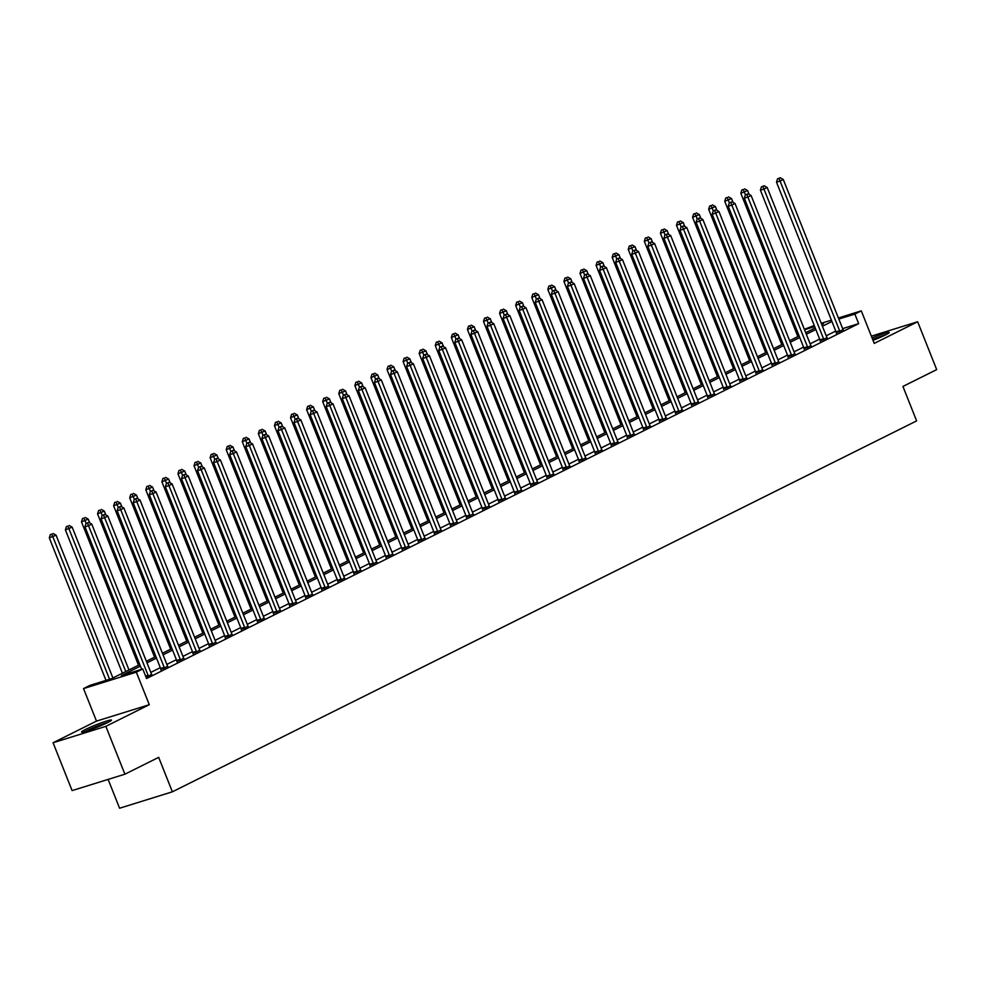<?xml version="1.0" encoding="UTF-8"?>
<svg xmlns="http://www.w3.org/2000/svg" width="986" height="986" viewBox="0 0 986 986"><rect width="100%" height="100%" fill="white"/><g stroke="black" fill="none" stroke-linecap="round" stroke-linejoin="round"><path stroke-width="1.48" d="M873.017 340.33A16.121 1.294 -21.7 0 0 885.342 335.006A16.121 1.294 -21.7 0 0 889.199 332.504A16.121 1.294 -21.7 0 0 872.068 337.927M85.375 729.517A16.121 1.294 -21.7 0 0 81.53 732.019A16.121 1.294 -21.7 0 0 91.353 729.406A16.121 1.294 -21.7 0 0 107.634 722.59A16.121 1.294 -21.7 0 0 111.48 720.1A16.121 1.294 -21.7 0 0 101.657 722.713A16.121 1.294 -21.7 0 0 85.375 729.517M804.366 329.336L814.251 325.491M108.115 779.408L119.589 808.224L172.377 791.807L916.635 420.886L902.929 386.438L936.7 369.614L917.658 321.756L871.353 336.152M172.377 791.807L158.672 757.359L124.902 774.195L72.101 790.599L53.071 742.754L105.859 726.349L149.28 704.707L136.327 672.169L83.539 688.585L89.972 685.369L111.369 678.725L139.79 664.564M149.28 704.707L96.492 721.111L53.071 742.754M96.492 721.111L83.539 688.585M124.902 774.195L105.859 726.349M140.406 666.117L121.364 675.62L142.76 668.964L146.569 678.528L858.67 323.642L842.623 328.621M835.734 331.062L826.219 335.807M819.649 339.073L810.135 343.818M803.565 347.084L794.05 351.829M787.494 355.108L777.966 359.841M771.409 363.119L761.882 367.864M755.325 371.13L745.81 375.876M739.241 379.142L729.726 383.887M723.157 387.165L713.642 391.91M707.085 395.176L697.558 399.922M691.001 403.188L681.474 407.933M674.917 411.199L665.39 415.944M658.833 419.223L649.318 423.968M642.749 427.234L633.234 431.979M626.677 435.245L617.15 439.99M610.593 443.269L601.066 448.014M594.509 451.28L584.981 456.025M578.425 459.291L568.91 464.036M562.34 467.302L552.826 472.047M546.269 475.326L536.741 480.071M530.185 483.337L520.657 488.082M514.1 491.348L504.573 496.094M498.016 499.372L488.501 504.117M481.932 507.383L472.417 512.128M465.86 515.395L456.333 520.14M449.776 523.406L440.249 528.151M433.692 531.429L424.165 536.174M417.608 539.441L408.093 544.186M401.524 547.452L392.009 552.197M385.44 555.475L375.925 560.221M369.368 563.487L359.841 568.232M353.284 571.498L343.757 576.243M337.2 579.509L327.685 584.254M321.116 587.533L311.601 592.278M305.031 595.544L295.517 600.289M288.96 603.555L279.432 608.3M272.875 611.566L263.348 616.312M256.791 619.59L247.276 624.335M240.707 627.601L231.192 632.346M224.623 635.613L215.108 640.358M208.551 643.636L199.024 648.381M192.467 651.647L182.94 656.393M176.383 659.659L166.868 664.404M160.299 667.67L150.784 672.415M146.138 677.456L151.61 674.313M160.829 669.482L167.694 666.302M176.913 661.47L183.778 658.278M192.997 653.459L199.85 650.267M209.081 645.436L215.934 642.256M225.153 637.424L232.018 634.245M241.237 629.413L248.102 626.221M257.321 621.402L264.186 618.21M273.405 613.378L280.258 610.198M289.49 605.367L296.342 602.175M305.561 597.356L312.426 594.164M321.646 589.332L328.511 586.152M337.73 581.321L344.595 578.141M353.814 573.31L360.666 570.118M369.898 565.298L376.751 562.106M385.97 557.275L392.835 554.095M402.054 549.264L408.919 546.071M418.138 541.252L425.003 538.06M434.222 533.229L441.075 530.049M450.306 525.218L457.159 522.038M466.39 517.206L473.243 514.014M482.462 509.195L489.327 506.003M498.546 501.171L505.411 497.992M514.63 493.16L521.483 489.968M530.715 485.149L537.567 481.957M546.799 477.138L553.651 473.946M562.87 469.114L569.735 465.934M578.955 461.103L585.82 457.911M595.039 453.092L601.891 449.899M611.123 445.068L617.975 441.888M627.207 437.057L634.06 433.865M643.279 429.046L650.144 425.853M659.363 421.034L666.228 417.842M675.447 413.011L682.312 409.831M691.531 405L698.384 401.807M707.615 396.988L714.468 393.796M723.687 388.965L730.552 385.785M739.771 380.953L746.636 377.774M755.855 372.942L762.72 369.75M771.939 364.931L778.792 361.739M788.024 356.907L794.876 353.727M804.095 348.896L810.96 345.704M820.179 340.885L827.044 337.693M836.264 332.861L843.129 329.681M838.396 317.985L861.296 310.861L874.237 343.399L917.658 321.756M861.296 310.861L854.862 314.078L838.815 319.057M858.67 323.642L854.862 314.078M142.76 668.964L136.327 672.169M821.239 323.309L831.395 320.154M821.782 324.665L823.47 323.827L821.671 324.394M814.67 326.563L804.527 329.718M146.347 661.286L155.874 656.54M162.431 653.274L171.958 648.529M178.515 645.263L188.03 640.518M194.599 637.239L204.114 632.494M210.684 629.228L220.198 624.483M226.755 621.217L236.283 616.472M242.839 613.206L252.367 608.461M258.924 605.182L268.438 600.437M275.008 597.171L284.523 592.426M291.092 589.16L300.607 584.415M307.164 581.136L316.691 576.391M323.248 573.125L332.775 568.38M339.332 565.114L348.847 560.368M355.416 557.102L364.931 552.357M371.5 549.079L381.015 544.334M387.572 541.067L397.099 536.322M403.656 533.056L413.183 528.311M419.74 525.033L429.255 520.288M435.824 517.021L445.339 512.276M451.908 509.01L461.423 504.265M467.98 500.999L477.507 496.254M484.064 492.975L493.592 488.23M500.149 484.964L509.663 480.219M516.233 476.953L525.748 472.208M532.317 468.929L541.832 464.184M548.389 460.918L557.916 456.173M564.473 452.907L574 448.162M580.557 444.896L590.084 440.15M596.641 436.872L606.156 432.127M612.725 428.861L622.24 424.116M628.797 420.849L638.324 416.104M644.881 412.838L654.408 408.093M660.965 404.815L670.492 400.07M677.049 396.803L686.564 392.058M693.133 388.792L702.648 384.047M709.205 380.769L718.732 376.023M725.289 372.757L734.817 368.012M741.373 364.746L750.901 360.001M757.458 356.735L766.972 351.99M773.542 348.711L783.057 343.966M789.613 340.7L799.141 335.955M805.698 332.689L815.225 327.944M831.925 321.485L822.41 326.23M815.841 329.509L806.326 334.242M799.757 337.52L790.242 342.265M783.685 345.531L774.158 350.276M767.601 353.543L758.074 358.288M751.517 361.566L742.002 366.311M735.433 369.577L725.918 374.323M719.349 377.589L709.834 382.334M703.277 385.6L693.75 390.345M687.193 393.624L677.665 398.369M671.109 401.635L661.594 406.38M655.024 409.646L645.51 414.391M638.94 417.67L629.425 422.415M622.869 425.681L613.341 430.426M606.784 433.692L597.257 438.437M590.7 441.703L581.173 446.448M574.616 449.727L565.101 454.472M558.532 457.738L549.017 462.483M542.46 465.749L532.933 470.495M526.376 473.773L516.849 478.518M510.292 481.784L500.765 486.529M494.208 489.795L484.693 494.541M478.124 497.807L468.609 502.552M462.052 505.83L452.525 510.575M445.968 513.842L436.441 518.587M429.884 521.853L420.356 526.598M413.8 529.876L404.285 534.622M397.715 537.888L388.201 542.633M381.644 545.899L372.116 550.644M365.56 553.91L356.032 558.655M349.475 561.934L339.948 566.679M333.391 569.945L323.876 574.69M317.307 577.956L307.792 582.701M301.235 585.967L291.708 590.713M285.151 593.991L275.624 598.736M269.067 602.002L259.54 606.747M252.983 610.014L243.468 614.759M236.899 618.037L227.384 622.782M220.815 626.048L211.3 630.793M204.743 634.06L195.216 638.805M188.659 642.071L179.132 646.816M172.575 650.094L163.06 654.84M156.491 658.106L146.976 662.851M148.319 676.396L148.282 676.113A2.071 1.43 72.7 0 0 148.097 675.361L88.53 525.686L91.747 524.084L151.314 673.746A2.071 1.43 72.7 0 0 151.684 674.424L151.856 674.634M141.676 669.297L84.969 526.795L88.53 525.686L87.446 523.048L88.728 522.407L86.016 523.492L87.446 523.048M86.016 523.492L84.969 526.795M91.747 524.084L88.728 522.407M112.909 677.961L56.079 535.176L49.3 537.888L106.007 680.389M51.777 534.141L50.348 534.585L51.777 534.141L52.862 536.778L109.582 679.28M53.059 533.5L56.079 535.176M49.3 537.888L50.348 534.585M164.403 668.372L164.366 668.101A2.071 1.43 72.7 0 0 164.181 667.337L104.615 517.675L107.831 516.072L167.398 665.735A2.071 1.43 72.7 0 0 167.768 666.4L167.928 666.61M160.878 669.864L160.804 669.211A2.071 1.43 72.7 0 0 160.607 668.446L101.053 518.784L104.615 517.675L103.518 515.037L104.812 514.396L102.1 515.481L103.518 515.037M102.1 515.481L101.053 518.784M107.831 516.072L104.812 514.396M180.475 660.361L180.45 660.09A2.071 1.43 72.7 0 0 180.253 659.326L120.699 509.663L123.916 508.061L183.47 657.724A2.071 1.43 72.7 0 0 183.852 658.389L184.012 658.599M176.962 661.852L176.888 661.199A2.071 1.43 72.7 0 0 176.691 660.435L117.137 510.773L120.699 509.663L119.602 507.026L120.896 506.385L118.172 507.47L119.602 507.026M118.172 507.47L117.137 510.773M123.916 508.061L120.896 506.385M196.559 652.35L196.534 652.066A2.071 1.43 72.7 0 0 196.337 651.315L136.783 501.64L140 500.038L199.554 649.712A2.071 1.43 72.7 0 0 199.936 650.378L200.096 650.587M193.034 653.829L192.96 653.176A2.071 1.43 72.7 0 0 192.775 652.424L133.209 502.749L136.783 501.64L135.686 499.002L136.968 498.361L134.256 499.446L135.686 499.002M134.256 499.446L133.209 502.749M140 500.038L136.968 498.361M128.981 669.938L72.163 527.153L65.384 529.864L122.424 673.216M67.849 526.13L66.432 526.573L67.849 526.13L68.946 528.767L125.764 671.54M69.143 525.489L72.163 527.153M65.384 529.864L66.432 526.573M89.775 522.987L88.247 519.141L81.468 521.853L138.508 665.193M83.933 518.106L82.504 518.55L83.933 518.106L86.102 523.443M85.227 517.465L88.247 519.141M81.468 521.853L82.504 518.55M105.859 514.975L104.331 511.13L97.54 513.842L154.592 657.181M100.017 510.095L98.588 510.538L100.017 510.095L102.187 515.431M101.299 509.454L104.331 511.13M97.54 513.842L98.588 510.538M212.643 644.326L212.619 644.055A2.071 1.43 72.7 0 0 212.421 643.291L152.867 493.629L156.084 492.026L215.638 641.689A2.071 1.43 72.7 0 0 216.02 642.367L216.18 642.576M209.118 645.818L209.044 645.164A2.071 1.43 72.7 0 0 208.859 644.4L149.293 494.738L152.867 493.629L151.77 490.991L153.052 490.35L150.34 491.435L151.77 490.991M150.34 491.435L149.293 494.738M156.084 492.026L153.052 490.35M121.944 506.964L120.415 503.119L113.624 505.83L170.664 649.17M116.102 502.084L114.672 502.527L116.102 502.084L118.271 507.42M117.383 501.443L120.415 503.119M113.624 505.83L114.672 502.527M108.324 722.245A16.01 1.294 -21.7 0 0 85.301 731.415M86.669 730.996A13.952 1.122 158.3 0 1 107.043 722.886M872.733 339.628A13.952 1.122 158.3 0 1 884.75 335.302M886.044 334.648A16.01 1.294 -21.7 0 0 872.672 339.467M228.727 636.315L228.69 636.044A2.071 1.43 72.7 0 0 228.505 635.28L168.939 485.617L172.156 484.015L231.722 633.678A2.071 1.43 72.7 0 0 232.092 634.343L232.265 634.553M225.202 637.806L225.128 637.153A2.071 1.43 72.7 0 0 224.931 636.389L165.377 486.727L168.939 485.617L167.854 482.98L169.136 482.339L166.424 483.423L167.854 482.98M166.424 483.423L165.377 486.727M172.156 484.015L169.136 482.339M244.811 628.304L244.774 628.033A2.071 1.43 72.7 0 0 244.59 627.269L185.023 477.594L188.24 475.991L247.806 625.666A2.071 1.43 72.7 0 0 248.176 626.332L248.336 626.541M241.287 629.795L241.213 629.142A2.071 1.43 72.7 0 0 241.015 628.378L181.461 478.703L185.023 477.594L183.926 474.969L185.22 474.328L182.509 475.412L183.926 474.969M182.509 475.412L181.461 478.703M188.24 475.991L185.22 474.328M260.883 620.293L260.859 620.009A2.071 1.43 72.7 0 0 260.661 619.257L201.107 469.582L204.324 467.98L263.878 617.643A2.071 1.43 72.7 0 0 264.26 618.321L264.421 618.53M257.371 621.772L257.297 621.118A2.071 1.43 72.7 0 0 257.099 620.367L197.545 470.692L201.107 469.582L200.01 466.945L201.304 466.304L198.58 467.389L200.01 466.945M198.58 467.389L197.545 470.692M204.324 467.98L201.304 466.304M276.967 612.269L276.943 611.998A2.071 1.43 72.7 0 0 276.746 611.234L217.191 461.571L220.408 459.969L279.962 609.631A2.071 1.43 72.7 0 0 280.344 610.297L280.505 610.507M273.442 613.76L273.368 613.107A2.071 1.43 72.7 0 0 273.184 612.343L213.617 462.68L217.191 461.571L216.094 458.934L217.376 458.293L214.665 459.377L216.094 458.934M214.665 459.377L213.617 462.68M220.408 459.969L217.376 458.293M293.052 604.258L293.027 603.987A2.071 1.43 72.7 0 0 292.83 603.222L233.275 453.56L236.492 451.958L296.046 601.62A2.071 1.43 72.7 0 0 296.429 602.286L296.589 602.495M289.527 605.749L289.453 605.096A2.071 1.43 72.7 0 0 289.268 604.332L229.701 454.669L233.275 453.56L232.178 450.922L233.46 450.282L230.749 451.366L232.178 450.922M230.749 451.366L229.701 454.669M236.492 451.958L233.46 450.282M138.028 498.953L136.487 495.095L129.708 497.807L186.748 641.159M132.186 494.06L130.756 494.504L132.186 494.06L134.355 499.409M133.467 493.419L136.487 495.095M129.708 497.807L130.756 494.504M154.099 490.929L152.571 487.084L145.792 489.795L202.833 633.135M148.257 486.049L146.84 486.492L148.257 486.049L150.427 491.385M149.552 485.408L152.571 487.084M145.792 489.795L146.84 486.492M170.184 482.918L168.655 479.073L161.877 481.784L218.917 625.124M164.342 478.037L162.912 478.481L164.342 478.037L166.511 483.374M165.636 477.397L168.655 479.073M161.877 481.784L162.912 478.481M186.268 474.907L184.739 471.049L177.948 473.773L235.001 617.113M180.426 470.026L178.996 470.47L180.426 470.026L182.595 475.363M181.707 469.385L184.739 471.049M177.948 473.773L178.996 470.47M202.352 466.896L200.824 463.038L194.032 465.749L251.073 609.089M196.51 462.003L195.08 462.446L196.51 462.003L198.679 467.352M197.792 461.362L200.824 463.038M194.032 465.749L195.08 462.446M309.136 596.247L309.099 595.963A2.071 1.43 72.7 0 0 308.914 595.211L249.347 445.536L252.564 443.934L312.131 593.609A2.071 1.43 72.7 0 0 312.5 594.275L312.673 594.484M305.611 597.726L305.537 597.072A2.071 1.43 72.7 0 0 305.34 596.32L245.785 446.646L249.347 445.536L248.262 442.899L249.544 442.258L246.833 443.343L248.262 442.899M246.833 443.343L245.785 446.646M252.564 443.934L249.544 442.258M218.436 458.872L216.895 455.027L210.117 457.738L267.157 601.078M212.594 453.991L211.164 454.435L212.594 453.991L214.763 459.328M213.876 453.35L216.895 455.027M210.117 457.738L211.164 454.435M325.22 588.223L325.183 587.952A2.071 1.43 72.7 0 0 324.998 587.188L265.431 437.525L268.648 435.923L328.215 585.585A2.071 1.43 72.7 0 0 328.584 586.263L328.745 586.473M321.695 589.714L321.621 589.061A2.071 1.43 72.7 0 0 321.424 588.297L261.869 438.634L265.431 437.525L264.334 434.888L265.628 434.247L262.917 435.331L264.334 434.888M262.917 435.331L261.869 438.634M268.648 435.923L265.628 434.247M234.508 450.861L232.979 447.015L226.201 449.727L283.241 593.067M228.666 445.98L227.248 446.424L228.666 445.98L230.835 451.317M229.96 445.339L232.979 447.015M226.201 449.727L227.248 446.424M341.292 580.212L341.267 579.941A2.071 1.43 72.7 0 0 341.07 579.176L281.515 429.514L284.732 427.912L344.287 577.574A2.071 1.43 72.7 0 0 344.669 578.24L344.829 578.449M337.779 581.703L337.705 581.05A2.071 1.43 72.7 0 0 337.508 580.286L277.953 430.623L281.515 429.514L280.418 426.876L281.713 426.235L278.989 427.32L280.418 426.876M278.989 427.32L277.953 430.623M284.732 427.912L281.713 426.235M250.592 442.85L249.064 438.992L242.285 441.703L299.325 585.055M244.75 437.969L243.32 438.413L244.75 437.969L246.919 443.306M246.044 437.328L249.064 438.992M242.285 441.703L243.32 438.413M357.376 572.2L357.351 571.929A2.071 1.43 72.7 0 0 357.154 571.165L297.599 421.49L300.816 419.888L360.371 569.563A2.071 1.43 72.7 0 0 360.753 570.228L360.913 570.438M353.851 573.692L353.777 573.039A2.071 1.43 72.7 0 0 353.592 572.274L294.025 422.6L297.599 421.49L296.503 418.865L297.784 418.224L295.073 419.309L296.503 418.865M295.073 419.309L294.025 422.6M300.816 419.888L297.784 418.224M266.676 434.826L265.148 430.981L258.357 433.692L315.409 577.032M260.834 429.945L259.404 430.389L260.834 429.945L263.003 435.282M262.116 429.304L265.148 430.981M258.357 433.692L259.404 430.389M373.46 564.189L373.435 563.906A2.071 1.43 72.7 0 0 373.238 563.154L313.684 413.479L316.9 411.877L376.455 561.552A2.071 1.43 72.7 0 0 376.837 562.217L376.997 562.427M369.935 565.668L369.861 565.015A2.071 1.43 72.7 0 0 369.676 564.263L310.109 414.588L313.684 413.479L312.587 410.842L313.868 410.201L311.157 411.285L312.587 410.842M311.157 411.285L310.109 414.588M316.9 411.877L313.868 410.201M282.76 426.815L281.232 422.969L274.441 425.681L331.481 569.021M276.918 421.934L275.488 422.378L276.918 421.934L279.087 427.271M278.2 421.293L281.232 422.969M274.441 425.681L275.488 422.378M389.544 556.166L389.507 555.894A2.071 1.43 72.7 0 0 389.322 555.13L329.755 405.468L332.972 403.866L392.539 553.528A2.071 1.43 72.7 0 0 392.909 554.194L393.081 554.403M386.019 557.657L385.945 557.004A2.071 1.43 72.7 0 0 385.748 556.24L326.193 406.577L329.755 405.468L328.671 402.83L329.953 402.189L327.241 403.274L328.671 402.83M327.241 403.274L326.193 406.577M332.972 403.866L329.953 402.189M298.844 418.803L297.304 414.958L290.525 417.67L347.565 561.009M293.002 413.923L291.573 414.366L293.002 413.923L295.171 419.26M294.284 413.282L297.304 414.958M290.525 417.67L291.573 414.366M405.628 548.154L405.591 547.883A2.071 1.43 72.7 0 0 405.406 547.119L345.839 397.457L349.056 395.854L408.623 545.517A2.071 1.43 72.7 0 0 408.993 546.182L409.153 546.392M402.103 549.646L402.029 548.992A2.071 1.43 72.7 0 0 401.832 548.228L342.278 398.566L345.839 397.457L344.743 394.819L346.037 394.178L343.325 395.263L344.743 394.819M343.325 395.263L342.278 398.566M349.056 395.854L346.037 394.178M421.7 540.143L421.675 539.86A2.071 1.43 72.7 0 0 421.478 539.108L361.924 389.433L365.14 387.831L424.695 537.506A2.071 1.43 72.7 0 0 425.077 538.171L425.237 538.381M418.187 541.634L418.113 540.969A2.071 1.43 72.7 0 0 417.916 540.217L358.362 390.542L361.924 389.433L360.827 386.795L362.121 386.155L359.397 387.239L360.827 386.795M359.397 387.239L358.362 390.542M365.14 387.831L362.121 386.155M437.784 532.132L437.759 531.848A2.071 1.43 72.7 0 0 437.562 531.084L378.008 381.422L381.225 379.82L440.779 529.482A2.071 1.43 72.7 0 0 441.161 530.16L441.321 530.369M434.259 533.611L434.185 532.958A2.071 1.43 72.7 0 0 434 532.193L374.433 382.531L378.008 381.422L376.911 378.784L378.193 378.143L375.481 379.228L376.911 378.784M375.481 379.228L374.433 382.531M381.225 379.82L378.193 378.143M453.868 524.108L453.843 523.837A2.071 1.43 72.7 0 0 453.646 523.073L394.092 373.411L397.309 371.808L456.863 521.471A2.071 1.43 72.7 0 0 457.245 522.136L457.405 522.346M450.343 525.6L450.269 524.946A2.071 1.43 72.7 0 0 450.084 524.182L390.518 374.52L394.092 373.411L392.995 370.773L394.277 370.132L391.565 371.217L392.995 370.773M391.565 371.217L390.518 374.52M397.309 371.808L394.277 370.132M469.952 516.097L469.915 515.826A2.071 1.43 72.7 0 0 469.73 515.062L410.164 365.399L413.38 363.785L472.947 513.46A2.071 1.43 72.7 0 0 473.317 514.125L473.49 514.335M466.427 517.588L466.353 516.935A2.071 1.43 72.7 0 0 466.156 516.171L406.602 366.496L410.164 365.399L409.079 362.762L410.361 362.121L407.649 363.205L409.079 362.762M407.649 363.205L406.602 366.496M413.38 363.785L410.361 362.121M486.036 508.086L485.999 507.802A2.071 1.43 72.7 0 0 485.815 507.05L426.248 357.376L429.465 355.773L489.031 505.448A2.071 1.43 72.7 0 0 489.401 506.114L489.561 506.323M482.511 509.565L482.437 508.912A2.071 1.43 72.7 0 0 482.24 508.16L422.686 358.485L426.248 357.376L425.151 354.738L426.445 354.097L423.733 355.182L425.151 354.738M423.733 355.182L422.686 358.485M429.465 355.773L426.445 354.097M502.12 500.062L502.084 499.791A2.071 1.43 72.7 0 0 501.886 499.027L442.332 349.364L445.549 347.762L505.103 497.425A2.071 1.43 72.7 0 0 505.485 498.09L505.645 498.312M498.596 501.554L498.522 500.9A2.071 1.43 72.7 0 0 498.324 500.136L438.77 350.474L442.332 349.364L441.235 346.727L442.529 346.086L439.805 347.171L441.235 346.727M439.805 347.171L438.77 350.474M445.549 347.762L442.529 346.086M518.192 492.051L518.168 491.78A2.071 1.43 72.7 0 0 517.97 491.016L458.416 341.353L461.633 339.751L521.187 489.413A2.071 1.43 72.7 0 0 521.569 490.079L521.73 490.288M514.667 493.542L514.593 492.889A2.071 1.43 72.7 0 0 514.409 492.125L454.842 342.462L458.416 341.353L457.319 338.716L458.601 338.075L455.889 339.159L457.319 338.716M455.889 339.159L454.842 342.462M461.633 339.751L458.601 338.075M534.276 484.04L534.252 483.756A2.071 1.43 72.7 0 0 534.055 483.004L474.5 333.33L477.717 331.727L537.271 481.402A2.071 1.43 72.7 0 0 537.653 482.068L537.814 482.277M530.751 485.531L530.678 484.865A2.071 1.43 72.7 0 0 530.493 484.114L470.926 334.439L474.5 333.33L473.403 330.704L474.685 330.051L471.974 331.136L473.403 330.704M471.974 331.136L470.926 334.439M477.717 331.727L474.685 330.051M550.361 476.028L550.324 475.745A2.071 1.43 72.7 0 0 550.139 474.981L490.572 325.318L493.789 323.716L553.356 473.379A2.071 1.43 72.7 0 0 553.725 474.056L553.898 474.266M546.836 477.507L546.762 476.854A2.071 1.43 72.7 0 0 546.564 476.09L487.01 326.428L490.572 325.318L489.487 322.681L490.769 322.04L488.058 323.125L489.487 322.681M488.058 323.125L487.01 326.428M493.789 323.716L490.769 322.04M566.445 468.005L566.408 467.734A2.071 1.43 72.7 0 0 566.223 466.97L506.656 317.307L509.873 315.705L569.44 465.367A2.071 1.43 72.7 0 0 569.809 466.033L569.97 466.242M562.92 469.496L562.846 468.843A2.071 1.43 72.7 0 0 562.649 468.079L503.094 318.416L506.656 317.307L505.559 314.67L506.853 314.029L504.142 315.113L505.559 314.67M504.142 315.113L503.094 318.416M509.873 315.705L506.853 314.029M582.529 459.994L582.492 459.722A2.071 1.43 72.7 0 0 582.307 458.958L522.74 309.296L525.957 307.694L585.511 457.356A2.071 1.43 72.7 0 0 585.894 458.022L586.054 458.231M579.004 461.485L578.93 460.832A2.071 1.43 72.7 0 0 578.733 460.068L519.178 310.405L522.74 309.296L521.643 306.658L522.937 306.017L520.214 307.102L521.643 306.658M520.214 307.102L519.178 310.405M525.957 307.694L522.937 306.017M598.601 451.982L598.576 451.699A2.071 1.43 72.7 0 0 598.379 450.947L538.824 301.272L542.041 299.67L601.596 449.345A2.071 1.43 72.7 0 0 601.978 450.01L602.138 450.22M595.076 453.461L595.002 452.808A2.071 1.43 72.7 0 0 594.817 452.056L535.25 302.382L538.824 301.272L537.727 298.635L539.009 297.994L536.298 299.078L537.727 298.635M536.298 299.078L535.25 302.382M542.041 299.67L539.009 297.994M614.685 443.959L614.66 443.688A2.071 1.43 72.7 0 0 614.463 442.924L554.908 293.261L558.125 291.659L617.68 441.321A2.071 1.43 72.7 0 0 618.062 441.999L618.222 442.209M611.16 445.45L611.086 444.797A2.071 1.43 72.7 0 0 610.901 444.033L551.334 294.37L554.908 293.261L553.812 290.623L555.093 289.983L552.382 291.067L553.812 290.623M552.382 291.067L551.334 294.37M558.125 291.659L555.093 289.983M630.769 435.948L630.732 435.676A2.071 1.43 72.7 0 0 630.547 434.912L570.98 285.25L574.197 283.648L633.764 433.31A2.071 1.43 72.7 0 0 634.134 433.976L634.306 434.185M627.244 437.439L627.17 436.786A2.071 1.43 72.7 0 0 626.985 436.022L567.418 286.359L570.98 285.25L569.896 282.612L571.177 281.971L568.466 283.056L569.896 282.612M568.466 283.056L567.418 286.359M574.197 283.648L571.177 281.971M646.853 427.936L646.816 427.665A2.071 1.43 72.7 0 0 646.631 426.901L587.064 277.226L590.281 275.624L649.848 425.299A2.071 1.43 72.7 0 0 650.218 425.964L650.378 426.174M643.328 429.428L643.254 428.762A2.071 1.43 72.7 0 0 643.057 428.01L583.502 278.335L587.064 277.226L585.967 274.601L587.262 273.96L584.55 275.045L585.967 274.601M584.55 275.045L583.502 278.335M590.281 275.624L587.262 273.96M662.937 419.925L662.9 419.642A2.071 1.43 72.7 0 0 662.715 418.89L603.149 269.215L606.365 267.613L665.92 417.275A2.071 1.43 72.7 0 0 666.302 417.953L666.462 418.163M659.412 421.404L659.338 420.751A2.071 1.43 72.7 0 0 659.141 419.987L599.587 270.324L603.149 269.215L602.052 266.577L603.346 265.937L600.622 267.021L602.052 266.577M600.622 267.021L599.587 270.324M606.365 267.613L603.346 265.937M679.009 411.901L678.984 411.63A2.071 1.43 72.7 0 0 678.787 410.866L619.233 261.204L622.449 259.601L682.004 409.264A2.071 1.43 72.7 0 0 682.386 409.93L682.546 410.139M675.484 413.393L675.41 412.74A2.071 1.43 72.7 0 0 675.225 411.975L615.658 262.313L619.233 261.204L618.136 258.566L619.418 257.925L616.706 259.01L618.136 258.566M616.706 259.01L615.658 262.313M622.449 259.601L619.418 257.925M695.093 403.89L695.068 403.619A2.071 1.43 72.7 0 0 694.871 402.855L635.317 253.192L638.534 251.59L698.088 401.253A2.071 1.43 72.7 0 0 698.47 401.918L698.63 402.128M691.568 405.382L691.494 404.728A2.071 1.43 72.7 0 0 691.309 403.964L631.743 254.302L635.317 253.192L634.22 250.555L635.502 249.914L632.79 250.999L634.22 250.555M632.79 250.999L631.743 254.302M638.534 251.59L635.502 249.914M711.177 395.879L711.14 395.596A2.071 1.43 72.7 0 0 710.955 394.844L651.401 245.169L654.605 243.567L714.172 393.241A2.071 1.43 72.7 0 0 714.554 393.907L714.714 394.117M707.652 397.358L707.578 396.705A2.071 1.43 72.7 0 0 707.393 395.953L647.827 246.278L651.401 245.169L650.304 242.531L651.586 241.89L648.874 242.975L650.304 242.531M648.874 242.975L647.827 246.278M654.605 243.567L651.586 241.89M727.261 387.855L727.224 387.584A2.071 1.43 72.7 0 0 727.039 386.82L667.473 237.158L670.69 235.555L730.256 385.218A2.071 1.43 72.7 0 0 730.626 385.896L730.786 386.105M723.736 389.347L723.662 388.694A2.071 1.43 72.7 0 0 723.465 387.929L663.911 238.267L667.473 237.158L666.376 234.52L667.67 233.879L664.958 234.964L666.376 234.52M664.958 234.964L663.911 238.267M670.69 235.555L667.67 233.879M743.345 379.844L743.308 379.573A2.071 1.43 72.7 0 0 743.124 378.809L683.557 229.146L686.774 227.544L746.328 377.207A2.071 1.43 72.7 0 0 746.71 377.872L746.87 378.082M739.82 381.335L739.746 380.682A2.071 1.43 72.7 0 0 739.549 379.918L679.995 230.256L683.557 229.146L682.46 226.509L683.754 225.868L681.03 226.953L682.46 226.509M681.03 226.953L679.995 230.256M686.774 227.544L683.754 225.868M759.417 371.833L759.393 371.562A2.071 1.43 72.7 0 0 759.195 370.798L699.641 221.123L702.858 219.521L762.412 369.195A2.071 1.43 72.7 0 0 762.794 369.861L762.954 370.07M755.892 373.324L755.818 372.671A2.071 1.43 72.7 0 0 755.633 371.907L696.079 222.232L699.641 221.123L698.544 218.498L699.826 217.857L697.114 218.941L698.544 218.498M697.114 218.941L696.079 222.232M702.858 219.521L699.826 217.857M775.501 363.822L775.477 363.538A2.071 1.43 72.7 0 0 775.279 362.786L715.725 213.112L718.942 211.509L778.496 361.172A2.071 1.43 72.7 0 0 778.878 361.85L779.039 362.059M771.976 365.301L771.902 364.647A2.071 1.43 72.7 0 0 771.718 363.896L712.151 214.221L715.725 213.112L714.628 210.474L715.91 209.833L713.198 210.918L714.628 210.474M713.198 210.918L712.151 214.221M718.942 211.509L715.91 209.833M791.585 355.798L791.548 355.527A2.071 1.43 72.7 0 0 791.364 354.763L731.809 205.1L735.014 203.498L794.58 353.161A2.071 1.43 72.7 0 0 794.962 353.826L795.123 354.036M788.06 357.289L787.987 356.636A2.071 1.43 72.7 0 0 787.802 355.872L728.235 206.21L731.809 205.1L730.712 202.463L731.994 201.822L729.283 202.906L730.712 202.463M729.283 202.906L728.235 206.21M735.014 203.498L731.994 201.822M807.67 347.787L807.633 347.516A2.071 1.43 72.7 0 0 807.448 346.752L747.881 197.089L751.098 195.487L810.665 345.149A2.071 1.43 72.7 0 0 811.034 345.815L811.195 346.024M804.145 349.278L804.071 348.625A2.071 1.43 72.7 0 0 803.873 347.861L744.319 198.198L747.881 197.089L746.784 194.452L748.078 193.811L745.367 194.895L746.784 194.452M745.367 194.895L744.319 198.198M751.098 195.487L748.078 193.811M314.916 410.792L313.388 406.935L306.609 409.646L363.649 552.986M309.074 405.899L307.657 406.343L309.074 405.899L311.256 411.248M310.368 405.258L313.388 406.935M306.609 409.646L307.657 406.343M331 402.769L329.472 398.923L322.693 401.635L379.733 544.975M325.158 397.888L323.728 398.332L325.158 397.888L327.327 403.225M326.452 397.247L329.472 398.923M322.693 401.635L323.728 398.332M347.084 394.757L345.556 390.912L338.765 393.624L395.817 536.963M341.242 389.877L339.813 390.32L341.242 389.877L343.411 395.213M342.524 389.236L345.556 390.912M338.765 393.624L339.813 390.32M363.168 386.746L361.64 382.888L354.849 385.6L411.889 528.952M357.326 381.865L355.897 382.309L357.326 381.865L359.496 387.202M358.608 381.225L361.64 382.888M354.849 385.6L355.897 382.309M379.253 378.723L377.712 374.877L370.933 377.589L427.973 520.928M373.411 373.842L371.981 374.286L373.411 373.842L375.58 379.179M374.692 373.201L377.712 374.877M370.933 377.589L371.981 374.286M395.337 370.711L393.796 366.866L387.017 369.577L444.057 512.917M389.482 365.831L388.065 366.274L389.482 365.831L391.664 371.167M390.776 365.19L393.796 366.866M387.017 369.577L388.065 366.274M411.409 362.7L409.88 358.855L403.101 361.566L460.142 504.906M405.566 357.819L404.137 358.263L405.566 357.819L407.736 363.156M406.861 357.178L409.88 358.855M403.101 361.566L404.137 358.263M427.493 354.689L425.964 350.831L419.173 353.543L476.226 496.895M421.651 349.796L420.221 350.24L421.651 349.796L423.82 355.145M422.932 349.155L425.964 350.831M419.173 353.543L420.221 350.24M443.577 346.665L442.048 342.82L435.257 345.531L492.31 488.871M437.735 341.785L436.305 342.228L437.735 341.785L439.904 347.121M439.016 341.144L442.048 342.82M435.257 345.531L436.305 342.228M459.661 338.654L458.12 334.809L451.341 337.52L508.382 480.86M453.819 333.773L452.389 334.217L453.819 333.773L455.988 339.11M455.101 333.132L458.12 334.809M451.341 337.52L452.389 334.217M475.745 330.643L474.204 326.785L467.426 329.497L524.466 472.849M469.891 325.762L468.473 326.206L469.891 325.762L472.072 331.099M471.185 325.121L474.204 326.785M467.426 329.497L468.473 326.206M491.817 322.619L490.288 318.774L483.51 321.485L540.55 464.825M485.975 317.738L484.545 318.182L485.975 317.738L488.144 323.075M487.269 317.098L490.288 318.774M483.51 321.485L484.545 318.182M507.901 314.608L506.373 310.763L499.582 313.474L556.634 456.814M502.059 309.727L500.629 310.171L502.059 309.727L504.228 315.064M503.341 309.086L506.373 310.763M499.582 313.474L500.629 310.171M523.985 306.597L522.457 302.751L515.666 305.463L572.718 448.803M518.143 301.716L516.713 302.16L518.143 301.716L520.312 307.053M519.425 301.075L522.457 302.751M515.666 305.463L516.713 302.16M540.069 298.585L538.529 294.728L531.75 297.439L588.79 440.791M534.227 293.692L532.797 294.136L534.227 293.692L536.396 299.041M535.509 293.052L538.529 294.728M531.75 297.439L532.797 294.136M556.153 290.562L554.613 286.716L547.834 289.428L604.874 432.768M550.299 285.681L548.882 286.125L550.299 285.681L552.48 291.018M551.593 285.04L554.613 286.716M547.834 289.428L548.882 286.125M572.225 282.551L570.697 278.705L563.918 281.417L620.958 424.756M566.383 277.67L564.953 278.114L566.383 277.67L568.552 283.007M567.677 277.029L570.697 278.705M563.918 281.417L564.953 278.114M588.309 274.539L586.781 270.682L580.002 273.393L637.042 416.745M582.467 269.659L581.037 270.102L582.467 269.659L584.636 274.995M583.749 269.018L586.781 270.682M580.002 273.393L581.037 270.102M604.393 266.516L602.865 262.67L596.074 265.382L653.126 408.722M598.551 261.635L597.122 262.079L598.551 261.635L600.72 266.984M599.833 260.994L602.865 262.67M596.074 265.382L597.122 262.079M620.477 258.505L618.937 254.659L612.158 257.371L669.198 400.71M614.635 253.624L613.206 254.068L614.635 253.624L616.805 258.961M615.917 252.983L618.937 254.659M612.158 257.371L613.206 254.068M636.562 250.493L635.021 246.648L628.242 249.359L685.282 392.699M630.707 245.613L629.29 246.056L630.707 245.613L632.889 250.949M632.001 244.972L635.021 246.648M628.242 249.359L629.29 246.056M652.633 242.482L651.105 238.624L644.326 241.336L701.366 384.688M646.791 237.601L645.362 238.033L646.791 237.601L648.961 242.938M648.085 236.948L651.105 238.624M644.326 241.336L645.362 238.033M668.718 234.458L667.189 230.613L660.41 233.325L717.451 376.664M662.875 229.578L661.446 230.021L662.875 229.578L665.045 234.914M664.157 228.937L667.189 230.613M660.41 233.325L661.446 230.021M684.802 226.447L683.273 222.602L676.482 225.313L733.535 368.653M678.96 221.567L677.53 222.01L678.96 221.567L681.129 226.903M680.241 220.926L683.273 222.602M676.482 225.313L677.53 222.01M700.886 218.436L699.345 214.591L692.566 217.302L749.606 360.642M695.044 213.555L693.614 213.999L695.044 213.555L697.213 218.892M696.326 212.914L699.345 214.591M692.566 217.302L693.614 213.999M716.97 210.425L715.429 206.567L708.651 209.279L765.691 352.618M711.116 205.532L709.698 205.975L711.116 205.532L713.297 210.881M712.41 204.891L715.429 206.567M708.651 209.279L709.698 205.975M823.754 339.776L823.717 339.492A2.071 1.43 72.7 0 0 823.532 338.74L763.965 189.065L767.182 187.463L826.749 337.138A2.071 1.43 72.7 0 0 827.118 337.804L827.279 338.013M820.229 341.255L820.155 340.601A2.071 1.43 72.7 0 0 819.958 339.85L760.403 190.175L763.965 189.065L762.868 186.428L764.162 185.787L761.438 186.872L762.868 186.428M761.438 186.872L760.403 190.175M767.182 187.463L764.162 185.787M733.042 202.401L731.513 198.556L724.735 201.267L781.775 344.607M727.2 197.52L725.782 197.964L727.2 197.52L729.369 202.857M728.494 196.88L731.513 198.556M724.735 201.267L725.782 197.964M839.825 331.752L839.801 331.481A2.071 1.43 72.7 0 0 839.604 330.717L780.049 181.054L783.266 179.452L842.82 329.114A2.071 1.43 72.7 0 0 843.203 329.792L843.363 330.002M836.301 333.243L836.227 332.59A2.071 1.43 72.7 0 0 836.042 331.826L776.487 182.163L780.049 181.054L778.952 178.417L780.234 177.776L777.523 178.86L778.952 178.417M777.523 178.86L776.487 182.163M783.266 179.452L780.234 177.776M749.126 194.39L747.598 190.544L740.819 193.256L797.859 336.596M743.284 189.509L741.854 189.953L743.284 189.509L745.453 194.846M744.566 188.868L747.598 190.544M740.819 193.256L741.854 189.953M148.282 676.113L145.903 676.852M148.097 675.361L145.608 676.125M164.366 668.101L160.804 669.211M164.181 667.337L160.607 668.446M180.45 660.09L176.888 661.199M180.253 659.326L176.691 660.435M196.534 652.066L192.96 653.176M196.337 651.315L192.775 652.424M212.619 644.055L209.044 645.164M212.421 643.291L208.859 644.4M228.69 636.044L225.128 637.153M228.505 635.28L224.931 636.389M244.774 628.033L241.213 629.142M244.59 627.269L241.015 628.378M260.859 620.009L257.297 621.118M260.661 619.257L257.099 620.367M276.943 611.998L273.368 613.107M276.746 611.234L273.184 612.343M293.027 603.987L289.453 605.096M292.83 603.222L289.268 604.332M309.099 595.963L305.537 597.072M308.914 595.211L305.34 596.32M325.183 587.952L321.621 589.061M324.998 587.188L321.424 588.297M341.267 579.941L337.705 581.05M341.07 579.176L337.508 580.286M357.351 571.929L353.777 573.039M357.154 571.165L353.592 572.274M373.435 563.906L369.861 565.015M373.238 563.154L369.676 564.263M389.507 555.894L385.945 557.004M389.322 555.13L385.748 556.24M405.591 547.883L402.029 548.992M405.406 547.119L401.832 548.228M421.675 539.86L418.113 540.969M421.478 539.108L417.916 540.217M437.759 531.848L434.185 532.958M437.562 531.084L434 532.193M453.843 523.837L450.269 524.946M453.646 523.073L450.084 524.182M469.915 515.826L466.353 516.935M469.73 515.062L466.156 516.171M485.999 507.802L482.437 508.912M485.815 507.05L482.24 508.16M502.084 499.791L498.522 500.9M501.886 499.027L498.324 500.136M518.168 491.78L514.593 492.889M517.97 491.016L514.409 492.125M534.252 483.756L530.678 484.865M534.055 483.004L530.493 484.114M550.324 475.745L546.762 476.854M550.139 474.981L546.564 476.09M566.408 467.734L562.846 468.843M566.223 466.97L562.649 468.079M582.492 459.722L578.93 460.832M582.307 458.958L578.733 460.068M598.576 451.699L595.002 452.808M598.379 450.947L594.817 452.056M614.66 443.688L611.086 444.797M614.463 442.924L610.901 444.033M630.732 435.676L627.17 436.786M630.547 434.912L626.985 436.022M646.816 427.665L643.254 428.762M646.631 426.901L643.057 428.01M662.9 419.642L659.338 420.751M662.715 418.89L659.141 419.987M678.984 411.63L675.41 412.74M678.787 410.866L675.225 411.975M695.068 403.619L691.494 404.728M694.871 402.855L691.309 403.964M711.14 395.596L707.578 396.705M710.955 394.844L707.393 395.953M727.224 387.584L723.662 388.694M727.039 386.82L723.465 387.929M743.308 379.573L739.746 380.682M743.124 378.809L739.549 379.918M759.393 371.562L755.818 372.671M759.195 370.798L755.633 371.907M775.477 363.538L771.902 364.647M775.279 362.786L771.718 363.896M791.548 355.527L787.987 356.636M791.364 354.763L787.802 355.872M807.633 347.516L804.071 348.625M807.448 346.752L803.873 347.861M823.717 339.492L820.155 340.601M823.532 338.74L819.958 339.85M839.801 331.481L836.227 332.59M839.604 330.717L836.042 331.826"/></g></svg>
